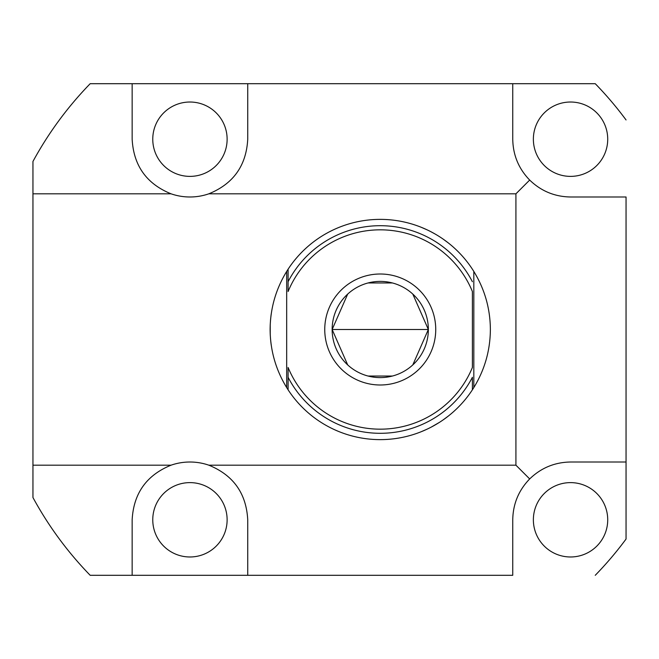 <?xml version="1.0" encoding="UTF-8"?>
<svg xmlns="http://www.w3.org/2000/svg" width="659" height="659" viewBox="0 0 659 659"><rect width="100%" height="100%" fill="white"/><g stroke="black" fill="none" stroke-linecap="round" stroke-linejoin="round"><path stroke-width="0.99" d="M515.923 465.18L515.923 193.82L208.821 193.82A57.794 57.794 0 0 1 171.068 193.82L32.95 193.82L32.95 465.18L171.068 465.18A57.794 57.794 0 0 1 208.821 465.18L515.923 465.18L529.679 478.936C518.649 490.329 513.007 503.946 512.751 519.803L512.751 575.307L90.184 575.307C67.556 551.995 48.478 526.071 32.95 497.537L32.95 161.463L32.95 193.82L171.068 193.82A57.794 57.794 0 0 0 208.821 193.82C233.335 183.836 246.309 165.631 247.735 139.197C246.309 165.631 233.335 183.836 208.821 193.82L515.923 193.82L529.679 180.064C541.072 191.094 554.697 196.736 570.546 196.992L626.05 196.992L626.05 539.054L626.05 462.008L570.546 462.008C554.697 462.264 541.072 467.906 529.679 478.936C518.649 490.329 513.007 503.946 512.751 519.803L512.751 575.307L247.735 575.307L247.735 519.803C246.309 493.369 233.335 475.164 208.821 465.18A57.794 57.794 0 0 0 171.068 465.18C146.553 475.164 133.579 493.369 132.154 519.803L132.154 575.307L247.735 575.307L247.735 519.803C246.309 493.369 233.335 475.164 208.821 465.18L515.923 465.18L515.923 193.82L529.679 180.064C518.649 168.671 513.007 155.054 512.751 139.197C513.007 155.054 518.649 168.671 529.679 180.064C541.072 191.094 554.697 196.736 570.546 196.992L626.05 196.992L626.05 462.008L570.546 462.008C554.697 462.264 541.072 467.906 529.679 478.936L515.923 465.18M247.735 83.693L595.242 83.693L132.154 83.693L247.735 83.693L247.735 139.197L247.735 83.693M90.184 83.693L132.154 83.693L90.184 83.693C67.556 107.005 48.478 132.929 32.95 161.463C48.478 132.929 67.556 107.005 90.184 83.693M32.95 497.537C48.478 526.071 67.556 551.995 90.184 575.307L132.154 575.307L132.154 519.803C133.579 493.369 146.553 475.164 171.068 465.18L32.95 465.18L32.95 497.537M626.05 119.946A352.408 352.408 0 0 0 595.242 83.693A352.408 352.408 0 0 1 626.05 119.946M595.242 575.307A352.408 352.408 0 0 0 626.05 539.054A352.408 352.408 0 0 1 595.242 575.307M533.37 139.197A37.176 37.176 0 0 0 570.546 176.381A37.176 37.176 0 0 0 607.722 139.197A37.176 37.176 0 0 0 570.546 102.021A37.176 37.176 0 0 0 533.37 139.197A37.176 37.176 0 0 1 570.546 102.021A37.176 37.176 0 0 1 607.722 139.197A37.176 37.176 0 0 1 570.546 176.381A37.176 37.176 0 0 1 533.37 139.197M533.37 519.803A37.176 37.176 0 0 0 570.546 556.979A37.176 37.176 0 0 0 607.722 519.803A37.176 37.176 0 0 0 570.546 482.619A37.176 37.176 0 0 0 533.37 519.803A37.176 37.176 0 0 1 570.546 482.619A37.176 37.176 0 0 1 607.722 519.803A37.176 37.176 0 0 1 570.546 556.979A37.176 37.176 0 0 1 533.37 519.803M152.764 139.197A37.176 37.176 0 0 0 189.949 176.381A37.176 37.176 0 0 0 227.124 139.197A37.176 37.176 0 0 0 189.949 102.021A37.176 37.176 0 0 0 152.764 139.197A37.176 37.176 0 0 1 189.949 102.021A37.176 37.176 0 0 1 227.124 139.197A37.176 37.176 0 0 1 189.949 176.381A37.176 37.176 0 0 1 152.764 139.197M152.764 519.803A37.176 37.176 0 0 0 189.949 556.979A37.176 37.176 0 0 0 227.124 519.803A37.176 37.176 0 0 0 189.949 482.619A37.176 37.176 0 0 0 152.764 519.803A37.176 37.176 0 0 1 189.949 482.619A37.176 37.176 0 0 1 227.124 519.803A37.176 37.176 0 0 1 189.949 556.979A37.176 37.176 0 0 1 152.764 519.803M512.751 139.197L512.751 83.693L512.751 139.197M132.154 139.197C133.579 165.631 146.553 183.836 171.068 193.82C146.553 183.836 133.579 165.631 132.154 139.197L132.154 83.693L132.154 139.197M288.09 389.798A110.127 110.127 0 0 1 286.673 387.566L288.09 389.798A110.127 110.127 0 0 0 472.396 389.798L473.821 387.566C484.719 369.748 490.238 350.39 490.37 329.5C490.238 308.61 484.719 289.252 473.821 271.434L472.396 269.202A110.127 110.127 0 0 0 288.09 269.202L286.673 271.434A110.127 110.127 0 0 1 288.09 269.202L288.09 291.533A99.666 99.666 0 0 1 472.396 291.533L472.396 367.467A99.666 99.666 0 0 1 288.09 367.467L288.09 389.798A110.127 110.127 0 0 1 286.673 387.566L288.09 389.798L288.09 367.467A99.666 99.666 0 0 0 472.396 367.467L472.396 291.533A99.666 99.666 0 0 0 288.09 291.533L288.09 281.714A103.809 103.809 0 0 1 472.396 281.714A103.809 103.809 0 0 0 288.09 281.714L288.09 269.202L286.673 271.434A110.127 110.127 0 0 1 472.396 269.202L473.821 271.434C484.719 289.252 490.238 308.61 490.37 329.5C490.238 350.39 484.719 369.748 473.821 387.566L473.821 271.434A110.127 110.127 0 0 0 472.511 269.366A110.127 110.127 0 0 1 473.821 271.434L473.821 387.566L472.396 389.798L472.396 377.286A103.809 103.809 0 0 1 288.09 377.286A103.809 103.809 0 0 0 472.396 377.286L472.396 389.798A110.127 110.127 0 0 1 288.09 389.798M270.281 335.456L270.116 329.5C270.256 350.39 275.775 369.748 286.673 387.566C275.775 369.748 270.256 350.39 270.116 329.5C270.256 308.61 275.775 289.252 286.673 271.434C275.775 289.252 270.256 308.61 270.116 329.5L270.215 324.887M439.364 422.411L431.167 427.147L439.372 422.411M347.688 294.087L332.144 329.5L428.35 329.5A48.107 48.107 0 0 0 380.243 281.393A48.107 48.107 0 0 0 332.144 329.5A48.107 48.107 0 0 0 380.243 377.607A48.107 48.107 0 0 0 428.35 329.5L412.806 294.087M270.215 324.821L270.215 334.171M435.311 234.126L431.143 231.844L435.311 234.126M286.673 271.434L286.673 387.566L286.673 271.434M392.393 282.958L368.101 282.958M412.806 364.913L428.35 329.5A48.107 48.107 0 0 0 380.243 281.393A48.107 48.107 0 0 0 332.144 329.5L347.688 364.913M428.35 329.5L332.144 329.5A48.107 48.107 0 0 0 380.243 377.607A48.107 48.107 0 0 0 428.35 329.5M368.101 376.042L392.393 376.042M270.487 320.488L270.717 318.042M270.833 316.954L271.228 313.873M271.228 345.127L270.841 342.128M270.824 341.939L270.495 338.561M427.263 429.083L421.216 431.719M424.132 430.508L426.085 429.635M446.011 417.839L446.547 417.435M448.285 416.093L442.996 419.997M442.98 238.986L448.285 242.907M445.772 240.988L444.042 239.736M423.861 228.376L423.251 228.113M421.216 227.281L427.246 229.909M435.739 329.5A55.496 55.496 0 0 0 380.243 274.004A55.496 55.496 0 0 0 324.747 329.5A55.496 55.496 0 0 0 380.243 384.996A55.496 55.496 0 0 0 435.739 329.5"/></g></svg>
